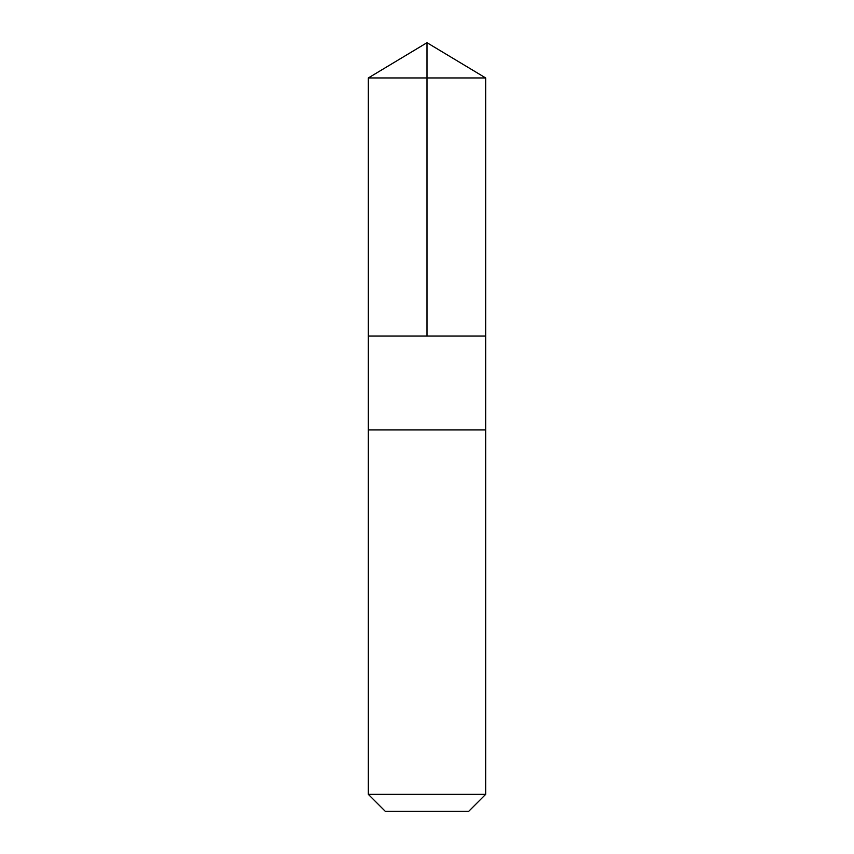 <?xml version="1.0" encoding="UTF-8"?>
<svg xmlns="http://www.w3.org/2000/svg" width="854" height="854" viewBox="0 0 854 854"><rect width="100%" height="100%" fill="white"/><g stroke="black" fill="none" stroke-linecap="round" stroke-linejoin="round"><path stroke-width="0.64" stroke-dasharray="4.27 3.2" d="M401.081 336.06L485.67 336.06L401.081 336.06M368.33 77.949L485.67 77.949M401.081 429.936L485.67 429.936L401.081 429.936M368.33 794.359L485.67 794.359M385.261 811.3L468.739 811.3"/><path stroke-width="1.28" d="M368.33 336.06L485.67 336.06L485.67 77.949L368.33 77.949L368.33 336.06L485.67 336.06L485.67 429.936L368.33 429.936L368.33 336.06M452.919 429.936L368.33 429.936L368.33 794.359L485.67 794.359L485.67 429.936L452.919 429.936M485.67 794.359L468.739 811.3L385.261 811.3L368.33 794.359M427 336.06L427 42.7L368.33 77.949M427 42.7L485.67 77.949"/></g></svg>
